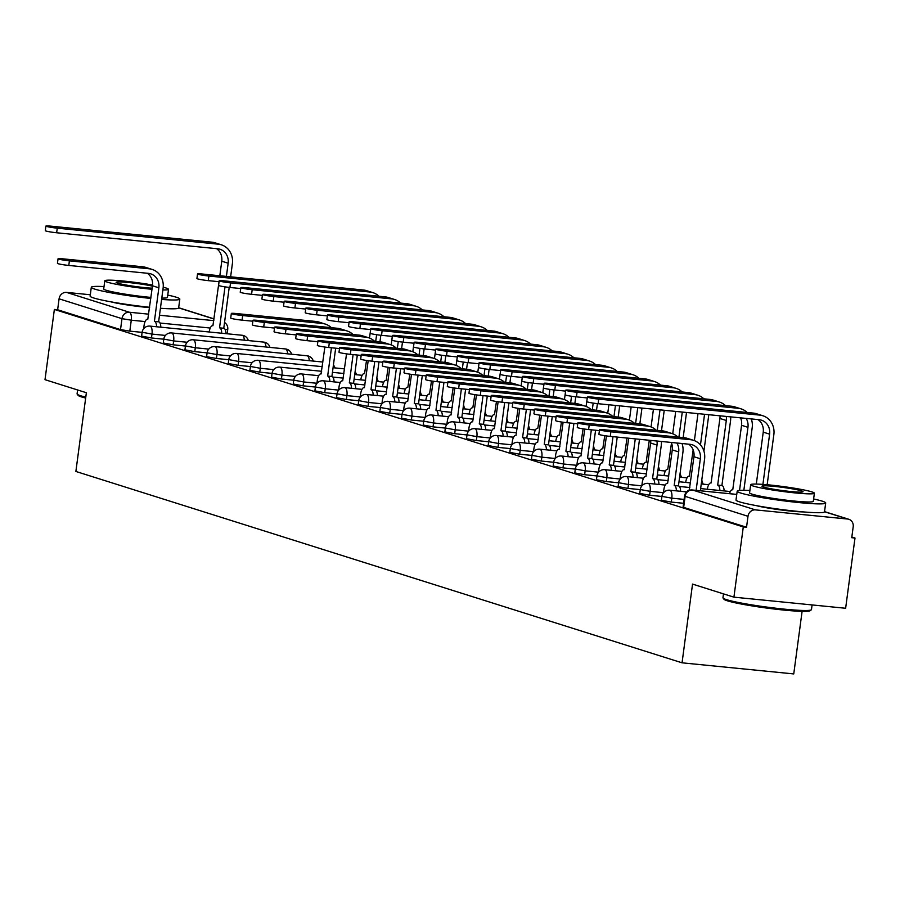 <?xml version="1.0" encoding="UTF-8"?>
<svg xmlns="http://www.w3.org/2000/svg" width="900" height="900" viewBox="0 0 900 900"><rect width="100%" height="100%" fill="white"/><g stroke="black" fill="none" stroke-linecap="round" stroke-linejoin="round"><path stroke-width="1.35" d="M661.421 500.254L671.288 502.076L671.805 498.184L661.939 496.373L661.421 500.254M639.765 493.414L649.62 495.236L650.137 491.355L640.283 489.532L639.765 493.414M618.109 486.574L627.964 488.396L628.481 484.515L618.626 482.692L618.109 486.574M596.452 479.734L606.308 481.556L606.825 477.675L596.97 475.853L596.452 479.734M574.785 472.905L584.651 474.716L585.169 470.835L575.303 469.012L574.785 472.905M553.129 466.065L562.984 467.887L563.501 464.006L553.646 462.184L553.129 466.065M531.472 459.225L541.327 461.048L541.845 457.166L531.99 455.344L531.472 459.225M509.816 452.385L519.671 454.207L520.189 450.326L510.334 448.504L509.816 452.385M488.16 445.545L498.015 447.368L498.532 443.486L488.678 441.664L488.16 445.545M466.493 438.716L476.359 440.539L476.876 436.646L467.01 434.835L466.493 438.716M444.836 431.876L454.691 433.699L455.209 429.817L445.354 427.995L444.836 431.876M423.18 425.036L433.035 426.859L433.553 422.978L423.697 421.155L423.18 425.036M401.524 418.196L411.379 420.019L411.896 416.137L402.041 414.315L401.524 418.196M379.856 411.368L389.723 413.179L390.24 409.298L380.374 407.475L379.856 411.368M358.2 404.527L368.055 406.35L368.572 402.469L358.718 400.646L358.2 404.527M336.544 397.688L346.399 399.51L346.916 395.629L337.061 393.806L336.544 397.688M314.887 390.848L324.743 392.67L325.26 388.789L315.405 386.966L314.887 390.848M293.231 384.007L303.086 385.83L303.604 381.949L293.749 380.126L293.231 384.007M271.564 377.179L281.43 379.001L281.947 375.109L272.081 373.298L271.564 377.179M249.907 370.339L259.762 372.161L260.28 368.28L250.425 366.457L249.907 370.339M228.251 363.499L238.106 365.321L238.624 361.44L228.769 359.618L228.251 363.499M206.595 356.659L216.45 358.481L216.968 354.6L207.112 352.777L206.595 356.659M184.928 349.83L194.794 351.641L195.311 347.76L185.456 345.938L184.928 349.83M163.271 342.99L173.126 344.812L173.655 340.931L163.789 339.109L163.271 342.99M141.615 336.15L151.47 337.973L151.987 334.091L142.132 332.269L141.615 336.15M733.916 597.161L692.539 584.1L682.043 662.816L75.87 471.454L86.377 392.738L45 379.676L54.371 309.431L743.288 526.916L733.916 597.161L845.629 608.265L855 538.02L851.839 537.019M802.102 611.359L793.755 673.92L682.043 662.816M756.36 505.642A27.855 2.137 7.6 0 0 803.396 511.92M110.486 301.748A27.855 2.137 7.6 0 0 149.569 307.609M855 538.02L851.738 537.694L853.2 526.748A7.144 6.525 107.5 0 0 848.835 519.289A7.144 6.525 107.5 0 0 847.631 519.041L755.46 509.884A7.144 6.525 107.5 0 0 748.001 516.296L684.54 496.147L683.089 507.082L683.651 507.386L685.114 496.44A7.144 6.525 107.5 0 1 692.561 490.027L755.46 509.884M743.288 526.916L746.539 527.243L748.001 516.296M142.121 332.359L129.814 331.132L131.276 320.186L121.984 318.668L59.085 298.811A7.144 6.525 -72.5 0 1 66.544 292.399L90.315 294.761M59.085 298.811L57.634 309.757L54.371 309.431M683.595 503.291L671.288 502.076M661.928 496.463L649.62 495.236M640.271 489.623L627.964 488.396M618.615 482.782L606.308 481.556M596.959 475.942L584.651 474.716M575.291 469.103L562.984 467.887M553.635 462.274L541.327 461.048M531.979 455.434L519.671 454.207M510.322 448.594L498.015 447.368M488.666 441.754L476.359 440.539M466.999 434.925L454.691 433.699M445.343 428.085L433.035 426.859M423.686 421.245L411.379 420.019M402.03 414.405L389.723 413.179M380.363 407.565L368.055 406.35M358.706 400.736L346.399 399.51M337.05 393.896L324.743 392.67M315.394 387.056L303.086 385.83M293.738 380.216L281.43 379.001M272.07 373.387L259.762 372.161M250.414 366.548L238.106 365.321M228.757 359.707L216.45 358.481M207.101 352.868L194.794 351.641M185.434 346.027L173.126 344.812M163.778 339.199L151.47 337.973M746.539 527.243L683.651 507.386M57.634 309.757L120.521 329.614L129.814 331.132M156.589 326.767A7.144 2.857 -84.3 0 0 154.597 321.412L158.625 321.761L163.102 288.236A18.034 16.47 107.5 0 0 152.078 269.392L145.699 267.379A18.034 16.47 107.5 0 0 142.639 266.76L63.011 258.84A8.213 0.63 7.6 0 0 58.061 258.761A8.213 0.63 7.6 0 0 69.401 260.854L68.782 265.444A8.213 0.63 -172.4 0 1 57.454 263.351L58.061 258.761M147.251 273.24A13.399 12.229 -72.5 0 1 152.482 285.795L147.791 319.264A7.144 2.857 -84.3 0 0 147.555 319.219A7.144 2.857 -84.3 0 0 144.079 325.451L143.64 328.748M158.625 321.761L158.828 321.829A7.144 2.857 95.7 0 1 160.819 327.184M68.782 265.444L148.421 273.364A13.399 12.229 -72.5 0 1 150.683 273.825A13.399 12.229 -72.5 0 1 158.861 287.809L154.395 321.345M152.078 269.392A18.034 16.47 107.5 0 0 149.029 268.774L69.401 260.854M230.625 276.817L232.38 263.644A18.034 16.47 107.5 0 0 221.366 244.811L214.976 242.786A18.034 16.47 107.5 0 0 211.928 242.167L50.873 226.159A8.213 0.63 7.6 0 0 45.922 226.08A8.213 0.63 7.6 0 0 57.262 228.172L56.644 232.763A8.213 0.63 -172.4 0 1 45.304 230.67L45.922 226.08M219.026 281.7L212.929 325.733A7.144 2.857 -84.3 0 0 212.704 325.688A7.144 2.857 -84.3 0 0 209.216 331.92L209.205 331.999M221.726 333.236A7.144 2.857 -84.3 0 0 219.735 327.881L223.763 328.241L229.208 287.392M56.644 232.763L217.699 248.771A13.399 12.229 -72.5 0 1 219.971 249.232A13.399 12.229 -72.5 0 1 228.15 263.216L226.395 276.401M225 286.852L219.532 327.814M216.529 248.648A13.399 12.229 -72.5 0 1 221.76 261.202L219.825 275.749M223.763 328.241L223.976 328.309A7.144 2.857 95.7 0 1 225.956 333.664M221.366 244.811A18.034 16.47 107.5 0 0 218.317 244.181L57.262 228.172M85.669 398.048A43.571 3.341 -172.4 0 1 81.461 396.9A43.571 3.341 -172.4 0 1 78.097 395.359L77.186 394.155A44.651 3.42 7.6 0 0 80.629 395.741A44.651 3.42 7.6 0 0 85.793 397.125M104.017 286.582A44.651 3.42 7.6 0 0 91.305 287.28A44.651 3.42 7.6 0 0 94.849 289.136A44.651 3.42 7.6 0 0 150.795 298.451M161.606 299.43A44.651 3.42 7.6 0 0 179.82 299.093A44.651 3.42 7.6 0 0 176.276 297.225A44.651 3.42 7.6 0 0 167.737 295.076M91.305 287.28L90.135 296.1A44.651 3.42 7.6 0 0 93.679 297.968A44.651 3.42 7.6 0 0 149.614 307.271M160.425 308.25A44.651 3.42 7.6 0 0 178.639 307.912L179.82 299.093M162.866 289.957A32.141 2.464 7.6 0 0 168.514 289.316L167.422 297.439A32.141 2.464 -172.4 0 1 161.786 298.069M150.93 297.405A32.141 2.464 -172.4 0 1 106.256 290.272A32.141 2.464 -172.4 0 1 103.703 288.934L104.782 280.811A32.141 2.464 7.6 0 0 107.336 282.15A32.141 2.464 7.6 0 0 152.01 289.282M168.514 289.316A32.141 2.464 7.6 0 0 165.96 287.977A32.141 2.464 7.6 0 0 163.204 287.213M152.438 286.132A20.711 1.586 7.6 0 0 129.757 282.645A20.711 1.586 7.6 0 0 116.111 282.33A20.711 1.586 7.6 0 0 117.754 283.185A20.711 1.586 7.6 0 0 152.156 288.169M77.603 389.97L77.085 393.885A44.651 3.42 7.6 0 0 77.186 394.155M152.561 285.019A32.141 2.464 7.6 0 0 104.782 280.811M811.305 609.829L810.101 610.74A43.571 3.341 -172.4 0 1 773.865 608.974A43.571 3.341 -172.4 0 1 727.335 600.795A43.571 3.341 -172.4 0 1 723.971 599.254L723.06 598.061A44.651 3.42 7.6 0 0 726.502 599.636A44.651 3.42 7.6 0 0 774.169 608.018A44.651 3.42 7.6 0 0 811.305 609.829A44.651 3.42 7.6 0 0 811.474 609.592L812.092 604.935M749.891 490.478A44.651 3.42 7.6 0 0 737.19 491.175A44.651 3.42 7.6 0 0 740.722 493.031A44.651 3.42 7.6 0 0 790.076 501.615A44.651 3.42 7.6 0 0 825.694 502.988A44.651 3.42 7.6 0 0 822.15 501.131A44.651 3.42 7.6 0 0 813.611 498.983M737.19 491.175L736.009 500.006A44.651 3.42 7.6 0 0 739.553 501.863A44.651 3.42 7.6 0 0 788.895 510.435A44.651 3.42 7.6 0 0 824.512 511.808L825.694 502.988M814.387 493.211L813.296 501.334A32.141 2.464 -172.4 0 1 787.658 500.344A32.141 2.464 -172.4 0 1 752.13 494.168A32.141 2.464 -172.4 0 1 749.576 492.829L750.656 484.706A32.141 2.464 7.6 0 0 753.21 486.045A32.141 2.464 7.6 0 0 788.738 492.221A32.141 2.464 7.6 0 0 814.387 493.211A32.141 2.464 7.6 0 0 811.834 491.873A32.141 2.464 7.6 0 0 776.306 485.696A32.141 2.464 7.6 0 0 750.656 484.706M801.416 490.838A20.711 1.586 7.6 0 0 778.511 486.855A20.711 1.586 7.6 0 0 761.985 486.225A20.711 1.586 7.6 0 0 763.627 487.08A20.711 1.586 7.6 0 0 786.533 491.062A20.711 1.586 7.6 0 0 803.059 491.704A20.711 1.586 7.6 0 0 801.416 490.838M723.488 593.865L722.959 597.78A44.651 3.42 7.6 0 0 723.06 598.061M331.346 327.679A18.034 16.47 107.5 0 0 325.35 324.101L318.96 322.076A18.034 16.47 107.5 0 0 315.911 321.457L236.284 313.537A8.213 0.63 7.6 0 0 231.334 313.459A8.213 0.63 7.6 0 0 242.662 315.562L242.055 320.152A8.213 0.63 -172.4 0 1 230.715 318.049L231.334 313.459M324.877 347.04L321.064 373.961A7.144 2.857 -84.3 0 0 320.827 373.916A7.144 2.857 -84.3 0 0 317.351 380.149L316.901 383.445M329.861 381.465A7.144 2.857 -84.3 0 0 327.87 376.11L331.897 376.47L335.666 348.188M331.897 376.47L332.1 376.526A7.144 2.857 95.7 0 1 334.091 381.892M331.436 347.771L327.656 376.043M242.055 320.152L252.866 321.221M325.35 324.101A18.034 16.47 107.5 0 0 322.301 323.471L242.662 315.562M353.002 334.507A18.034 16.47 107.5 0 0 347.006 330.93L340.627 328.916A18.034 16.47 107.5 0 0 337.567 328.298L257.94 320.377A8.213 0.63 7.6 0 0 252.99 320.299A8.213 0.63 7.6 0 0 264.33 322.391L263.711 326.981A8.213 0.63 -172.4 0 1 252.382 324.889L252.99 320.299M346.534 353.88L342.72 380.801A7.144 2.857 -84.3 0 0 342.484 380.756A7.144 2.857 -84.3 0 0 339.007 386.989L338.569 390.285M351.517 388.305A7.144 2.857 -84.3 0 0 349.526 382.95L353.554 383.299L357.322 355.027M353.554 383.299L353.756 383.366A7.144 2.857 95.7 0 1 355.748 388.721M353.093 354.611L349.324 382.882M263.711 326.981L274.523 328.061M347.006 330.93A18.034 16.47 107.5 0 0 343.957 330.311L264.33 322.391M374.659 341.348A18.034 16.47 107.5 0 0 368.674 337.77L362.284 335.756A18.034 16.47 107.5 0 0 359.235 335.126L279.596 327.218A8.213 0.63 7.6 0 0 274.646 327.139A8.213 0.63 7.6 0 0 285.986 329.231L285.368 333.821A8.213 0.63 -172.4 0 1 274.039 331.729L274.646 327.139M368.19 360.72L364.387 387.641A7.144 2.857 -84.3 0 0 364.151 387.585A7.144 2.857 -84.3 0 0 360.664 393.817L360.225 397.125M373.174 395.145A7.144 2.857 -84.3 0 0 371.183 389.79L375.21 390.139L378.979 361.868M375.21 390.139L375.424 390.206A7.144 2.857 95.7 0 1 377.404 395.561M374.749 361.44L370.98 389.723M285.368 333.821L296.19 334.901M368.674 337.77A18.034 16.47 107.5 0 0 365.614 337.151L285.986 329.231M396.326 348.188A18.034 16.47 107.5 0 0 390.33 344.61L383.94 342.596A18.034 16.47 107.5 0 0 380.891 341.966L301.252 334.058A8.213 0.63 7.6 0 0 296.303 333.979A8.213 0.63 7.6 0 0 307.642 336.071L307.035 340.661A8.213 0.63 -172.4 0 1 295.695 338.569L296.303 333.979M389.846 367.549L386.044 394.47A7.144 2.857 -84.3 0 0 385.808 394.425A7.144 2.857 -84.3 0 0 382.32 400.657L381.881 403.965M394.83 401.974A7.144 2.857 -84.3 0 0 392.85 396.619L396.866 396.979L400.646 368.707M396.866 396.979L397.08 397.046A7.144 2.857 95.7 0 1 399.071 402.401M396.405 368.28L392.636 396.562M307.035 340.661L317.846 341.73M390.33 344.61A18.034 16.47 107.5 0 0 387.27 343.98L307.642 336.071M417.983 355.027A18.034 16.47 107.5 0 0 411.986 351.45L405.596 349.425A18.034 16.47 107.5 0 0 402.548 348.806L322.92 340.897A8.213 0.63 7.6 0 0 317.97 340.819A8.213 0.63 7.6 0 0 329.299 342.911L328.691 347.501A8.213 0.63 -172.4 0 1 317.351 345.397L317.97 340.819M411.514 374.389L407.7 401.31A7.144 2.857 -84.3 0 0 407.464 401.265A7.144 2.857 -84.3 0 0 403.976 407.498L403.537 410.805M416.486 408.814A7.144 2.857 -84.3 0 0 414.506 403.459L418.534 403.819L422.303 375.536M418.534 403.819L418.736 403.886A7.144 2.857 95.7 0 1 420.728 409.241M418.072 375.12L414.293 403.391M328.691 347.501L339.502 348.57M411.986 351.45A18.034 16.47 107.5 0 0 408.938 350.82L329.299 342.911M439.639 361.856A18.034 16.47 107.5 0 0 433.642 358.279L427.252 356.265A18.034 16.47 107.5 0 0 424.204 355.646L344.576 347.726A8.213 0.63 7.6 0 0 339.626 347.647A8.213 0.63 7.6 0 0 350.966 349.74L350.348 354.33A8.213 0.63 -172.4 0 1 339.007 352.238L339.626 347.647M433.17 381.229L429.356 408.15A7.144 2.857 -84.3 0 0 429.12 408.105A7.144 2.857 -84.3 0 0 425.644 414.338L425.194 417.634M438.154 415.654A7.144 2.857 -84.3 0 0 436.162 410.299L440.19 410.647L443.959 382.376M440.19 410.647L440.392 410.715A7.144 2.857 95.7 0 1 442.384 416.07M439.729 381.96L435.949 410.231M350.348 354.33L361.159 355.41M433.642 358.279A18.034 16.47 107.5 0 0 430.594 357.66L350.966 349.74M461.295 368.696A18.034 16.47 107.5 0 0 455.299 365.119L448.92 363.105A18.034 16.47 107.5 0 0 445.86 362.475L366.233 354.566A8.213 0.63 7.6 0 0 361.282 354.488A8.213 0.63 7.6 0 0 372.623 356.58L372.004 361.17A8.213 0.63 -172.4 0 1 360.675 359.077L361.282 354.488M454.826 388.069L451.012 414.99A7.144 2.857 -84.3 0 0 450.787 414.934A7.144 2.857 -84.3 0 0 447.3 421.166L446.861 424.474M459.81 422.494A7.144 2.857 -84.3 0 0 457.819 417.139L461.846 417.488L465.615 389.216M461.846 417.488L462.06 417.555A7.144 2.857 95.7 0 1 464.04 422.91M461.385 388.8L457.616 417.071M372.004 361.17L382.815 362.25M455.299 365.119A18.034 16.47 107.5 0 0 452.25 364.5L372.623 356.58M482.963 375.536A18.034 16.47 107.5 0 0 476.966 371.959L470.576 369.945A18.034 16.47 107.5 0 0 467.527 369.315L387.889 361.406A8.213 0.63 7.6 0 0 382.939 361.327A8.213 0.63 7.6 0 0 394.279 363.42L393.671 368.01A8.213 0.63 -172.4 0 1 382.331 365.918L382.939 361.327M476.483 394.897L472.68 421.83A7.144 2.857 -84.3 0 0 472.444 421.774A7.144 2.857 -84.3 0 0 468.956 428.006L468.517 431.314M481.466 429.334A7.144 2.857 -84.3 0 0 479.475 423.968L483.502 424.327L487.282 396.056M483.502 424.327L483.716 424.395A7.144 2.857 95.7 0 1 485.696 429.75M483.041 395.629L479.272 423.911M393.671 368.01L404.483 369.079M476.966 371.959A18.034 16.47 107.5 0 0 473.906 371.329L394.279 363.42M504.619 382.376A18.034 16.47 107.5 0 0 498.623 378.799L492.233 376.785A18.034 16.47 107.5 0 0 489.184 376.155L409.545 368.246A8.213 0.63 7.6 0 0 404.606 368.168A8.213 0.63 7.6 0 0 415.935 370.26L415.327 374.85A8.213 0.63 -172.4 0 1 403.988 372.757L404.606 368.168M498.139 401.738L494.336 428.659A7.144 2.857 -84.3 0 0 494.1 428.614A7.144 2.857 -84.3 0 0 490.613 434.846L490.174 438.154M503.123 436.162A7.144 2.857 -84.3 0 0 501.142 430.808L505.159 431.168L508.939 402.885M505.159 431.168L505.373 431.235A7.144 2.857 95.7 0 1 507.364 436.59M504.697 402.469L500.929 430.74M415.327 374.85L426.139 375.919M498.623 378.799A18.034 16.47 107.5 0 0 495.574 378.169L415.935 370.26M526.275 389.216A18.034 16.47 107.5 0 0 520.279 385.639L513.889 383.614A18.034 16.47 107.5 0 0 510.84 382.995L431.213 375.075A8.213 0.63 7.6 0 0 426.262 374.996A8.213 0.63 7.6 0 0 437.591 377.1L436.984 381.69A8.213 0.63 -172.4 0 1 425.644 379.586L426.262 374.996M519.806 408.577L515.993 435.499A7.144 2.857 -84.3 0 0 515.756 435.454A7.144 2.857 -84.3 0 0 512.28 441.686L511.83 444.983M524.79 443.002A7.144 2.857 -84.3 0 0 522.799 437.647L526.826 438.007L530.595 409.725M526.826 438.007L527.029 438.064A7.144 2.857 95.7 0 1 529.02 443.419M526.365 409.309L522.585 437.58M436.984 381.69L447.795 382.759M520.279 385.639A18.034 16.47 107.5 0 0 517.23 385.009L437.591 377.1M547.931 396.045A18.034 16.47 107.5 0 0 541.935 392.468L535.556 390.454A18.034 16.47 107.5 0 0 532.496 389.835L452.869 381.915A8.213 0.63 7.6 0 0 447.919 381.836A8.213 0.63 7.6 0 0 459.259 383.929L458.64 388.519A8.213 0.63 -172.4 0 1 447.311 386.426L447.919 381.836M541.462 415.418L537.649 442.339A7.144 2.857 -84.3 0 0 537.413 442.294A7.144 2.857 -84.3 0 0 533.936 448.526L533.498 451.822M546.446 449.843A7.144 2.857 -84.3 0 0 544.455 444.488L548.483 444.836L552.251 416.565M548.483 444.836L548.685 444.904A7.144 2.857 95.7 0 1 550.676 450.259M548.021 416.149L544.252 444.42M458.64 388.519L469.451 389.599M541.935 392.468A18.034 16.47 107.5 0 0 538.886 391.849L459.259 383.929M569.587 402.885A18.034 16.47 107.5 0 0 563.602 399.308L557.212 397.294A18.034 16.47 107.5 0 0 554.164 396.664L474.525 388.755A8.213 0.63 7.6 0 0 469.575 388.676A8.213 0.63 7.6 0 0 480.915 390.769L480.296 395.359A8.213 0.63 -172.4 0 1 468.968 393.266L469.575 388.676M563.119 422.257L559.316 449.179A7.144 2.857 -84.3 0 0 559.08 449.123A7.144 2.857 -84.3 0 0 555.592 455.355L555.154 458.662M568.102 456.683A7.144 2.857 -84.3 0 0 566.111 451.327L570.139 451.676L573.908 423.405M570.139 451.676L570.352 451.744A7.144 2.857 95.7 0 1 572.332 457.099M569.678 422.978L565.909 451.26M480.296 395.359L491.108 396.439M563.602 399.308A18.034 16.47 107.5 0 0 560.543 398.678L480.915 390.769M591.255 409.725A18.034 16.47 107.5 0 0 585.259 406.147L578.869 404.134A18.034 16.47 107.5 0 0 575.82 403.504L496.181 395.595A8.213 0.63 7.6 0 0 491.231 395.516A8.213 0.63 7.6 0 0 502.571 397.609L501.964 402.199A8.213 0.63 -172.4 0 1 490.624 400.106L491.231 395.516M584.775 429.086L580.972 456.007A7.144 2.857 -84.3 0 0 580.736 455.963A7.144 2.857 -84.3 0 0 577.249 462.195L576.81 465.502M589.759 463.511A7.144 2.857 -84.3 0 0 587.768 458.156L591.795 458.516L595.575 430.245M591.795 458.516L592.009 458.584A7.144 2.857 95.7 0 1 594 463.939M591.334 429.817L587.565 458.089M501.964 402.199L512.775 403.267M585.259 406.147A18.034 16.47 107.5 0 0 582.199 405.517L502.571 397.609M612.911 416.565A18.034 16.47 107.5 0 0 606.915 412.988L600.525 410.963A18.034 16.47 107.5 0 0 597.476 410.344L517.849 402.424A8.213 0.63 7.6 0 0 512.899 402.356A8.213 0.63 7.6 0 0 524.227 404.449L523.62 409.039A8.213 0.63 -172.4 0 1 512.28 406.935L512.899 402.356M606.442 435.926L602.629 462.848A7.144 2.857 -84.3 0 0 602.393 462.803A7.144 2.857 -84.3 0 0 598.905 469.035L598.466 472.343M611.415 470.351A7.144 2.857 -84.3 0 0 609.435 464.996L613.462 465.356L617.231 437.074M613.462 465.356L613.665 465.424A7.144 2.857 95.7 0 1 615.656 470.779M613.001 436.657L609.221 464.929M523.62 409.039L534.431 410.108M606.915 412.988A18.034 16.47 107.5 0 0 603.866 412.358L524.227 404.449M634.567 423.394A18.034 16.47 107.5 0 0 628.571 419.816L622.181 417.803A18.034 16.47 107.5 0 0 619.133 417.184L539.505 409.264A8.213 0.63 7.6 0 0 534.555 409.185A8.213 0.63 7.6 0 0 545.895 411.277L545.276 415.868A8.213 0.63 -172.4 0 1 533.936 413.775L534.555 409.185M628.706 438.221L624.285 469.688A7.144 2.857 -84.3 0 0 624.049 469.642A7.144 2.857 -84.3 0 0 620.572 475.875L620.123 479.171M633.082 477.191A7.144 2.857 -84.3 0 0 631.091 471.836L635.119 472.185L639.506 439.29M635.119 472.185L635.321 472.252A7.144 2.857 95.7 0 1 637.312 477.608M635.276 438.874L630.877 471.769M545.276 415.868L556.087 416.947M628.571 419.816A18.034 16.47 107.5 0 0 625.523 419.197L545.895 411.277M656.224 430.234A18.034 16.47 107.5 0 0 650.227 426.656L643.849 424.642A18.034 16.47 107.5 0 0 640.789 424.012L561.161 416.104A8.213 0.63 7.6 0 0 556.211 416.025A8.213 0.63 7.6 0 0 567.551 418.118L566.933 422.707A8.213 0.63 -172.4 0 1 555.604 420.615L556.211 416.025M650.734 440.404A13.399 12.229 -72.5 0 1 650.633 443.059L645.941 476.527A7.144 2.857 -84.3 0 0 645.705 476.471A7.144 2.857 -84.3 0 0 642.229 482.704L641.79 486.011M654.739 484.031A7.144 2.857 -84.3 0 0 652.748 478.676L656.775 479.025L661.252 445.489A18.034 16.47 107.5 0 0 661.365 441.461M656.775 479.025L656.989 479.093A7.144 2.857 95.7 0 1 658.969 484.447M656.977 441.022A13.399 12.229 -72.5 0 1 657.011 445.072L652.545 478.609M566.933 422.707L577.744 423.787M650.227 426.656A18.034 16.47 107.5 0 0 647.179 426.037L567.551 418.118M677.891 437.074A18.034 16.47 107.5 0 0 671.895 433.496L665.505 431.483A18.034 16.47 107.5 0 0 662.456 430.853L582.817 422.944A8.213 0.63 7.6 0 0 577.867 422.865A8.213 0.63 7.6 0 0 589.207 424.957L588.6 429.548A8.213 0.63 -172.4 0 1 577.26 427.455L577.867 422.865M671.265 442.451A13.399 12.229 -72.5 0 1 672.289 449.899L667.609 483.368A7.144 2.857 -84.3 0 0 667.373 483.311A7.144 2.857 -84.3 0 0 663.885 489.544L663.446 492.851M676.395 490.871A7.144 2.857 -84.3 0 0 674.404 485.505L678.431 485.865L682.909 452.329A18.034 16.47 107.5 0 0 682.009 443.509M678.431 485.865L678.645 485.933A7.144 2.857 95.7 0 1 680.625 491.287M676.879 443.002A13.399 12.229 -72.5 0 1 678.679 451.912L674.201 485.449M588.6 429.548L599.411 430.616M671.895 433.496A18.034 16.47 107.5 0 0 668.835 432.866L589.207 424.957M700.346 490.781L704.565 459.169A18.034 16.47 107.5 0 0 693.551 440.336L687.161 438.322A18.034 16.47 107.5 0 0 684.113 437.692L604.474 429.784A8.213 0.63 7.6 0 0 599.535 429.705A8.213 0.63 7.6 0 0 610.864 431.798L610.256 436.387A8.213 0.63 -172.4 0 1 598.916 434.295L599.535 429.705M688.714 444.184A13.399 12.229 -72.5 0 1 693.945 456.728L689.265 490.196A7.144 2.857 -84.3 0 0 689.029 490.151A7.144 2.857 -84.3 0 0 687.049 491.603M610.256 436.387L689.884 444.296A13.399 12.229 -72.5 0 1 692.156 444.757A13.399 12.229 -72.5 0 1 700.335 458.752L696.116 490.354M693.551 440.336A18.034 16.47 107.5 0 0 690.502 439.706L610.864 431.798M378.968 296.246A18.034 16.47 107.5 0 0 372.971 292.669L366.593 290.655A18.034 16.47 107.5 0 0 363.532 290.025L202.477 274.028A8.213 0.63 7.6 0 0 197.528 273.949A8.213 0.63 7.6 0 0 208.868 276.041L208.26 280.631A8.213 0.63 -172.4 0 1 196.92 278.539L197.528 273.949M366.514 360.473L364.545 373.601A7.144 2.857 -84.3 0 0 364.309 373.545A7.144 2.857 -84.3 0 0 360.821 379.777L360.821 379.856M376.605 334.71L375.705 341.449M370.642 329.558L369.506 338.062M379.946 341.876L380.824 335.25M376.875 377.629A7.144 2.857 95.7 0 1 377.572 381.521M372.971 292.669A18.034 16.47 107.5 0 0 369.923 292.039L208.868 276.041M208.26 280.631L219.071 281.7M400.635 303.086A18.034 16.47 107.5 0 0 394.639 299.509L388.249 297.495A18.034 16.47 107.5 0 0 385.2 296.865L224.145 280.856A8.213 0.63 7.6 0 0 219.195 280.778A8.213 0.63 7.6 0 0 230.524 282.881L229.916 287.471A8.213 0.63 -172.4 0 1 218.576 285.368L219.195 280.778M388.17 367.301L386.201 380.43A7.144 2.857 -84.3 0 0 385.965 380.385A7.144 2.857 -84.3 0 0 382.489 386.618L382.478 386.696M398.261 341.55L397.361 348.289M392.299 336.397L391.162 344.902M401.603 348.705L402.48 342.09M398.543 384.469A7.144 2.857 95.7 0 1 399.229 388.361M394.639 299.509A18.034 16.47 107.5 0 0 391.579 298.879L230.524 282.881M229.916 287.471L240.727 288.54M422.291 309.915A18.034 16.47 107.5 0 0 416.295 306.349L409.905 304.324A18.034 16.47 107.5 0 0 406.856 303.705L245.801 287.696A8.213 0.63 7.6 0 0 240.851 287.618A8.213 0.63 7.6 0 0 252.191 289.71L251.572 294.3A8.213 0.63 -172.4 0 1 240.232 292.207L240.851 287.618M409.826 374.141L407.858 387.27A7.144 2.857 -84.3 0 0 407.632 387.225A7.144 2.857 -84.3 0 0 404.145 393.457L404.134 393.536M419.929 348.39L419.029 355.129M413.955 343.238L412.819 351.743M423.259 355.545L424.136 348.93M420.199 391.309A7.144 2.857 95.7 0 1 420.885 395.201M416.295 306.349A18.034 16.47 107.5 0 0 413.246 305.719L252.191 289.71M251.572 294.3L262.384 295.38M443.947 316.755A18.034 16.47 107.5 0 0 437.951 313.178L431.561 311.164A18.034 16.47 107.5 0 0 428.512 310.534L267.457 294.536A8.213 0.63 7.6 0 0 262.507 294.457A8.213 0.63 7.6 0 0 273.847 296.55L273.229 301.14A8.213 0.63 -172.4 0 1 261.9 299.048L262.507 294.457M431.494 380.981L429.525 394.11A7.144 2.857 -84.3 0 0 429.289 394.065A7.144 2.857 -84.3 0 0 425.801 400.298L425.79 400.365M441.585 355.23L440.685 361.969M435.611 350.077L434.475 358.571M444.915 362.385L445.804 355.77M441.855 398.149A7.144 2.857 95.7 0 1 442.541 402.03M437.951 313.178A18.034 16.47 107.5 0 0 434.902 312.559L273.847 296.55M273.229 301.14L284.04 302.22M465.604 323.595A18.034 16.47 107.5 0 0 459.608 320.017L453.229 318.004A18.034 16.47 107.5 0 0 450.169 317.374L289.114 301.376A8.213 0.63 7.6 0 0 284.164 301.298A8.213 0.63 7.6 0 0 295.504 303.39L294.896 307.98A8.213 0.63 -172.4 0 1 283.556 305.887L284.164 301.298M453.15 387.821L451.181 400.95A7.144 2.857 -84.3 0 0 450.945 400.894A7.144 2.857 -84.3 0 0 447.457 407.126L447.446 407.205M463.241 362.059L462.341 368.798M457.267 356.906L456.142 365.411M466.571 369.225L467.46 362.61M463.511 404.978A7.144 2.857 95.7 0 1 464.209 408.87M459.608 320.017A18.034 16.47 107.5 0 0 456.559 319.387L295.504 303.39M294.896 307.98L305.707 309.049M487.26 330.435A18.034 16.47 107.5 0 0 481.264 326.858L474.885 324.844A18.034 16.47 107.5 0 0 471.836 324.214L310.77 308.205A8.213 0.63 7.6 0 0 305.831 308.137A8.213 0.63 7.6 0 0 317.16 310.23L316.553 314.82A8.213 0.63 -172.4 0 1 305.213 312.716L305.831 308.137M474.806 394.661L472.838 407.79A7.144 2.857 -84.3 0 0 472.601 407.734A7.144 2.857 -84.3 0 0 469.125 413.966L469.114 414.045M484.897 368.899L483.998 375.637M478.935 363.746L477.799 372.251M488.239 376.065L489.116 369.439M485.179 411.817A7.144 2.857 95.7 0 1 485.865 415.71M481.264 326.858A18.034 16.47 107.5 0 0 478.215 326.228L317.16 310.23M316.553 314.82L327.364 315.889M508.928 337.275A18.034 16.47 107.5 0 0 502.931 333.697L496.541 331.673A18.034 16.47 107.5 0 0 493.493 331.054L332.438 315.045A8.213 0.63 7.6 0 0 327.488 314.966A8.213 0.63 7.6 0 0 338.816 317.059L338.209 321.649A8.213 0.63 -172.4 0 1 326.869 319.556L327.488 314.966M496.463 401.49L494.494 414.619A7.144 2.857 -84.3 0 0 494.257 414.574A7.144 2.857 -84.3 0 0 490.781 420.806L490.77 420.885M506.554 375.739L505.654 382.478M500.591 370.586L499.455 379.091M509.895 382.894L510.772 376.279M506.835 418.657A7.144 2.857 95.7 0 1 507.521 422.55M502.931 333.697A18.034 16.47 107.5 0 0 499.871 333.067L338.816 317.059M338.209 321.649L349.02 322.729M530.584 344.104A18.034 16.47 107.5 0 0 524.587 340.526L518.197 338.512A18.034 16.47 107.5 0 0 515.149 337.894L354.094 321.885A8.213 0.63 7.6 0 0 349.144 321.806A8.213 0.63 7.6 0 0 360.484 323.899L359.865 328.489A8.213 0.63 -172.4 0 1 348.536 326.396L349.144 321.806M518.13 408.33L516.161 421.459A7.144 2.857 -84.3 0 0 515.925 421.414A7.144 2.857 -84.3 0 0 512.438 427.646L512.426 427.725M528.221 382.579L527.321 389.317M522.248 377.426L521.111 385.92M531.551 389.734L532.44 383.119M528.491 425.498A7.144 2.857 95.7 0 1 529.178 429.379M524.587 340.526A18.034 16.47 107.5 0 0 521.539 339.907L360.484 323.899M359.865 328.489L370.676 329.569M552.24 350.944A18.034 16.47 107.5 0 0 546.244 347.366L539.854 345.353A18.034 16.47 107.5 0 0 536.805 344.723L375.75 328.725A8.213 0.63 7.6 0 0 370.8 328.646A8.213 0.63 7.6 0 0 382.14 330.739L381.521 335.329A8.213 0.63 -172.4 0 1 370.192 333.236L370.8 328.646M539.786 415.17L537.817 428.299A7.144 2.857 -84.3 0 0 537.581 428.254A7.144 2.857 -84.3 0 0 534.094 434.486L534.082 434.554M549.877 389.407L548.977 396.157M543.904 384.266L542.779 392.76M553.207 396.574L554.096 389.959M550.148 432.326A7.144 2.857 95.7 0 1 550.845 436.219M546.244 347.366A18.034 16.47 107.5 0 0 543.195 346.748L382.14 330.739M381.521 335.329L392.344 336.397M573.896 357.784A18.034 16.47 107.5 0 0 567.9 354.206L561.521 352.192A18.034 16.47 107.5 0 0 558.461 351.562L397.406 335.565A8.213 0.63 7.6 0 0 392.456 335.486A8.213 0.63 7.6 0 0 403.796 337.579L403.189 342.169A8.213 0.63 -172.4 0 1 391.849 340.076L392.456 335.486M561.442 422.01L559.474 435.139A7.144 2.857 -84.3 0 0 559.238 435.082A7.144 2.857 -84.3 0 0 555.75 441.315L555.75 441.394M571.534 396.248L570.634 402.986M725.512 405.641A18.034 16.47 107.5 0 0 719.516 402.064L713.126 400.05A18.034 16.47 107.5 0 0 710.077 399.431L549.023 383.423A8.213 0.63 7.6 0 0 544.072 383.344A8.213 0.63 7.6 0 0 555.413 385.436L554.794 390.026L565.605 391.106L564.435 399.6M574.875 403.414L575.752 396.787M571.804 439.166A7.144 2.857 95.7 0 1 572.501 443.059M567.9 354.206A18.034 16.47 107.5 0 0 564.851 353.576L403.796 337.579M403.189 342.169L414 343.238M595.564 364.624A18.034 16.47 107.5 0 0 589.567 361.046L583.178 359.032A18.034 16.47 107.5 0 0 580.129 358.402L419.074 342.394A8.213 0.63 7.6 0 0 414.124 342.315A8.213 0.63 7.6 0 0 425.452 344.419L424.845 348.998A8.213 0.63 -172.4 0 1 413.505 346.905L414.124 342.315M583.099 428.839L581.13 441.968A7.144 2.857 -84.3 0 0 580.894 441.923A7.144 2.857 -84.3 0 0 577.418 448.155L577.406 448.234M593.19 403.088L592.29 409.826M747.169 412.481A18.034 16.47 107.5 0 0 741.173 408.904L734.783 406.89A18.034 16.47 107.5 0 0 731.734 406.26L570.679 390.262A8.213 0.63 7.6 0 0 565.729 390.184A8.213 0.63 7.6 0 0 577.069 392.276L576.45 396.866L587.261 397.935L586.091 406.44M596.531 410.243L597.409 403.627M593.471 446.006A7.144 2.857 95.7 0 1 594.158 449.899M589.567 361.046A18.034 16.47 107.5 0 0 586.508 360.416L425.452 344.419M424.845 348.998L435.656 350.077M617.22 371.452A18.034 16.47 107.5 0 0 611.224 367.875L604.834 365.861A18.034 16.47 107.5 0 0 601.785 365.243L440.73 349.234A8.213 0.63 7.6 0 0 435.78 349.155A8.213 0.63 7.6 0 0 447.12 351.248L446.501 355.838A8.213 0.63 -172.4 0 1 435.161 353.745L435.78 349.155M604.755 435.679L602.786 448.808A7.144 2.857 -84.3 0 0 602.561 448.762A7.144 2.857 -84.3 0 0 599.074 454.995L599.062 455.074M615.454 405.428L613.957 416.666M608.884 404.775L607.748 413.28M618.188 417.082L619.684 405.844M615.127 452.846A7.144 2.857 95.7 0 1 615.814 456.739M611.224 367.875A18.034 16.47 107.5 0 0 608.175 367.256L447.12 351.248M446.501 355.838L457.312 356.918M638.876 378.293A18.034 16.47 107.5 0 0 632.88 374.715L626.49 372.701A18.034 16.47 107.5 0 0 623.441 372.071L462.386 356.074A8.213 0.63 7.6 0 0 457.436 355.995A8.213 0.63 7.6 0 0 468.776 358.088L468.157 362.678A8.213 0.63 -172.4 0 1 456.829 360.585L457.436 355.995M627.019 438.053L624.454 455.647A7.144 2.857 -84.3 0 0 624.217 455.603A7.144 2.857 -84.3 0 0 620.73 461.835L620.719 461.902M637.729 407.644L635.614 423.506M631.159 406.991L629.404 420.109M639.844 423.923L641.959 408.06M636.784 459.686A7.144 2.857 95.7 0 1 637.47 463.567M632.88 374.715A18.034 16.47 107.5 0 0 629.831 374.096L468.776 358.088M468.157 362.678L478.969 363.757M660.533 385.132A18.034 16.47 107.5 0 0 654.536 381.555L648.158 379.541A18.034 16.47 107.5 0 0 645.097 378.911L484.043 362.914A8.213 0.63 7.6 0 0 479.093 362.835A8.213 0.63 7.6 0 0 490.433 364.928L489.825 369.517A8.213 0.63 -172.4 0 1 478.485 367.425L479.093 362.835M649.294 440.269L646.11 462.488A7.144 2.857 -84.3 0 0 645.874 462.431A7.144 2.857 -84.3 0 0 642.386 468.664L642.375 468.743M660.004 409.849L657.27 430.335M653.434 409.196L651.071 426.949M661.5 430.762L664.234 410.276M658.44 466.515A7.144 2.857 95.7 0 1 659.137 470.407M654.536 381.555A18.034 16.47 107.5 0 0 651.488 380.925L490.433 364.928M489.825 369.517L500.636 370.586M682.189 391.973A18.034 16.47 107.5 0 0 676.192 388.395L669.814 386.381A18.034 16.47 107.5 0 0 666.765 385.751L505.699 369.743A8.213 0.63 7.6 0 0 500.76 369.675A8.213 0.63 7.6 0 0 512.089 371.767L511.481 376.358A8.213 0.63 -172.4 0 1 500.141 374.254L500.76 369.675M671.49 443.014L667.766 469.327A7.144 2.857 -84.3 0 0 667.53 469.271A7.144 2.857 -84.3 0 0 664.054 475.504L664.043 475.582M682.279 412.065L678.926 437.175M675.709 411.412L672.727 433.789M682.268 444.296L682.369 443.554M683.168 437.603L686.509 412.481M680.107 473.355A7.144 2.857 95.7 0 1 680.794 477.248M676.192 388.395A18.034 16.47 107.5 0 0 673.144 387.765L512.089 371.767M511.481 376.358L522.293 377.426M703.856 398.812A18.034 16.47 107.5 0 0 697.86 395.235L691.47 393.21A18.034 16.47 107.5 0 0 688.421 392.591L527.366 376.582A8.213 0.63 7.6 0 0 522.416 376.504A8.213 0.63 7.6 0 0 533.745 378.596L533.137 383.186A8.213 0.63 -172.4 0 1 521.798 381.094L522.416 376.504M693.158 449.854L689.423 476.156A7.144 2.857 -84.3 0 0 689.186 476.111A7.144 2.857 -84.3 0 0 685.71 482.344L685.699 482.423M704.554 414.281L700.47 444.881M697.984 413.629L694.384 440.629M703.924 451.136L708.795 414.697M701.764 480.195A7.144 2.857 95.7 0 1 702.45 484.088M697.86 395.235A18.034 16.47 107.5 0 0 694.8 394.605L533.745 378.596M533.137 383.186L543.949 384.266M554.794 390.026A8.213 0.63 -172.4 0 1 543.465 387.934L544.072 383.344M720.023 415.811A13.399 12.229 -72.5 0 1 719.91 418.466L711.09 482.996A7.144 2.857 -84.3 0 0 710.854 482.951A7.144 2.857 -84.3 0 0 707.366 489.184L707.355 489.262M719.876 490.5A7.144 2.857 -84.3 0 0 717.885 485.145L721.913 485.505L730.53 420.907A18.034 16.47 107.5 0 0 730.643 416.869M726.266 416.441A13.399 12.229 -72.5 0 1 726.3 420.48L717.683 485.077M721.913 485.505L722.126 485.561A7.144 2.857 95.7 0 1 724.106 490.916M719.516 402.064A18.034 16.47 107.5 0 0 716.467 401.445L555.413 385.436M576.45 396.866A8.213 0.63 -172.4 0 1 565.121 394.774L565.729 390.184M740.543 417.859A13.399 12.229 -72.5 0 1 741.566 425.306L732.746 489.836A7.144 2.857 -84.3 0 0 732.51 489.791A7.144 2.857 -84.3 0 0 729.506 493.673M746.168 418.41A13.399 12.229 -72.5 0 1 747.956 427.32L739.541 490.41M743.85 490.275L752.186 427.736A18.034 16.47 107.5 0 0 751.298 418.928M741.173 408.904A18.034 16.47 107.5 0 0 738.124 408.285L577.069 392.276M767.16 484.751L773.854 434.576A18.034 16.47 107.5 0 0 762.829 415.744L756.45 413.73A18.034 16.47 107.5 0 0 753.39 413.1L592.335 397.103A8.213 0.63 7.6 0 0 587.385 397.024A8.213 0.63 7.6 0 0 598.725 399.116L598.117 403.706A8.213 0.63 -172.4 0 1 586.778 401.614L587.385 397.024M598.117 403.706L759.173 419.704A13.399 12.229 -72.5 0 1 761.434 420.176A13.399 12.229 -72.5 0 1 769.613 434.16L762.908 484.402M758.002 419.591A13.399 12.229 -72.5 0 1 763.234 432.146L756.304 484.076M762.829 415.744A18.034 16.47 107.5 0 0 759.78 415.114L598.725 399.116M736.751 494.415L692.561 490.027A7.144 2.857 -84.3 0 0 692.325 489.983A7.144 2.857 -84.3 0 0 691.976 490.005M847.631 519.041L824.524 511.751M210.251 328.039L160.02 323.044M145.114 321.57L131.276 320.186A7.144 2.857 95.7 0 0 129.442 312.255L148.691 314.168M159.491 315.236L213.829 320.636M214.042 319.027L178.65 307.856M66.544 292.399L129.442 312.255A7.144 6.525 107.5 0 0 121.984 318.668L120.521 329.614M684.113 499.41L671.805 498.184A7.144 2.857 -84.3 0 0 669.96 490.252A7.144 2.857 95.7 0 0 669.735 490.207A7.144 7.144 0 0 0 661.939 496.373M663.469 492.671L650.137 491.355A7.144 2.857 -84.3 0 0 648.304 483.412A7.144 2.857 95.7 0 0 648.067 483.368A7.144 7.144 0 0 0 640.283 489.532M641.812 485.843L628.481 484.515A7.144 2.857 -84.3 0 0 626.648 476.572A7.144 2.857 95.7 0 0 626.411 476.527A7.144 7.144 0 0 0 618.626 482.692M620.156 479.002L606.825 477.675A7.144 2.857 -84.3 0 0 604.991 469.744A7.144 2.857 95.7 0 0 604.755 469.688A7.144 7.144 0 0 0 596.97 475.853M598.489 472.162L585.169 470.835A7.144 2.857 -84.3 0 0 583.335 462.904A7.144 2.857 95.7 0 0 583.099 462.859A7.144 7.144 0 0 0 575.303 469.012M576.832 465.322L563.501 464.006A7.144 2.857 -84.3 0 0 561.668 456.064A7.144 2.857 95.7 0 0 561.431 456.019A7.144 7.144 0 0 0 553.646 462.184M555.176 458.483L541.845 457.166A7.144 2.857 -84.3 0 0 540.011 449.224A7.144 2.857 95.7 0 0 539.775 449.179A7.144 7.144 0 0 0 531.99 455.344M533.52 451.654L520.189 450.326A7.144 2.857 -84.3 0 0 518.355 442.395A7.144 2.857 95.7 0 0 518.119 442.339A7.144 7.144 0 0 0 510.334 448.504M511.853 444.814L498.532 443.486A7.144 2.857 -84.3 0 0 496.699 435.555A7.144 2.857 95.7 0 0 496.463 435.499A7.144 7.144 0 0 0 488.678 441.664M490.196 437.974L476.876 436.646A7.144 2.857 -84.3 0 0 475.043 428.715A7.144 2.857 95.7 0 0 474.806 428.67A7.144 7.144 0 0 0 467.01 434.835M468.54 431.134L455.209 429.817A7.144 2.857 -84.3 0 0 453.375 421.875A7.144 2.857 95.7 0 0 453.139 421.83A7.144 7.144 0 0 0 445.354 427.995M446.884 424.305L433.553 422.978A7.144 2.857 -84.3 0 0 431.719 415.035A7.144 2.857 95.7 0 0 431.483 414.99A7.144 7.144 0 0 0 423.697 421.155M425.228 417.465L411.896 416.137A7.144 2.857 -84.3 0 0 410.062 408.206A7.144 2.857 95.7 0 0 409.826 408.15A7.144 7.144 0 0 0 402.041 414.315M403.56 410.625L390.24 409.298A7.144 2.857 -84.3 0 0 388.406 401.366A7.144 2.857 95.7 0 0 388.17 401.321A7.144 7.144 0 0 0 380.374 407.475M381.904 403.785L368.572 402.469A7.144 2.857 -84.3 0 0 366.739 394.526A7.144 2.857 95.7 0 0 366.502 394.481A7.144 7.144 0 0 0 358.718 400.646M360.248 396.945L346.916 395.629A7.144 2.857 -84.3 0 0 345.082 387.686A7.144 2.857 95.7 0 0 344.846 387.641A7.144 7.144 0 0 0 337.061 393.806M338.591 390.116L325.26 388.789A7.144 2.857 -84.3 0 0 323.426 380.858A7.144 2.857 95.7 0 0 323.19 380.801A7.144 7.144 0 0 0 315.405 386.966M316.924 383.276L303.604 381.949A7.144 2.857 -84.3 0 0 301.77 374.017A7.144 2.857 95.7 0 0 301.534 373.961A7.144 7.144 0 0 0 293.749 380.126M295.38 376.447L281.947 375.109A7.144 2.857 -84.3 0 0 280.114 367.178A7.144 2.857 95.7 0 0 279.877 367.132A7.144 7.144 0 0 0 272.081 373.298M273.724 369.608L260.28 368.28A7.144 2.857 -84.3 0 0 258.446 360.338A7.144 2.857 95.7 0 0 258.21 360.293A7.144 7.144 0 0 0 250.425 366.457M252.067 362.779L238.624 361.44A7.144 2.857 -84.3 0 0 236.79 353.498A7.144 2.857 95.7 0 0 236.554 353.452A7.144 7.144 0 0 0 228.769 359.618M230.4 355.939L216.968 354.6A7.144 2.857 -84.3 0 0 215.134 346.669A7.144 2.857 95.7 0 0 214.898 346.613A7.144 7.144 0 0 0 207.112 352.777M208.744 349.099L195.311 347.76A7.144 2.857 -84.3 0 0 193.477 339.829A7.144 2.857 95.7 0 0 193.241 339.784A7.144 7.144 0 0 0 185.456 345.938M187.088 342.259L173.655 340.931A7.144 2.857 -84.3 0 0 171.81 332.989A7.144 2.857 95.7 0 0 171.574 332.944A7.144 7.144 0 0 0 163.789 339.109M165.431 335.419L151.987 334.091A7.144 2.857 -84.3 0 0 150.154 326.149A7.144 2.857 95.7 0 0 149.917 326.104A7.144 7.144 0 0 0 142.132 332.269M244.305 340.166A7.144 2.857 -84.3 0 0 242.325 335.306A7.144 2.857 -84.3 0 0 242.089 335.261A7.144 2.857 -84.3 0 0 241.852 335.261M265.961 347.006A7.144 2.857 -84.3 0 0 263.981 342.146A7.144 2.857 -84.3 0 0 263.745 342.101A7.144 2.857 -84.3 0 0 263.509 342.101M287.618 353.846A7.144 2.857 -84.3 0 0 285.649 348.986A7.144 2.857 -84.3 0 0 285.412 348.941A7.144 2.857 -84.3 0 0 285.165 348.941M309.274 360.675A7.144 2.857 -84.3 0 0 307.305 355.826A7.144 2.857 -84.3 0 0 307.069 355.77A7.144 2.857 -84.3 0 0 306.832 355.781M227.171 333.776L227.745 329.423L225.146 329.49M152.482 285.795L158.861 287.809M154.597 321.412L158.828 321.829M142.639 266.76L149.029 268.774M228.15 263.216L221.76 261.202M223.976 328.309L219.735 327.881M218.317 244.181L211.928 242.167M327.87 376.11L332.1 376.526M315.911 321.457L322.301 323.471M349.526 382.95L353.756 383.366M337.567 328.298L343.957 330.311M371.183 389.79L375.424 390.206M359.235 335.126L365.614 337.151M392.85 396.619L397.08 397.046M380.891 341.966L387.27 343.98M414.506 403.459L418.736 403.886M402.548 348.806L408.938 350.82M436.162 410.299L440.392 410.715M424.204 355.646L430.594 357.66M457.819 417.139L462.06 417.555M445.86 362.475L452.25 364.5M479.475 423.968L483.716 424.395M467.527 369.315L473.906 371.329M501.142 430.808L505.373 431.235M489.184 376.155L495.574 378.169M522.799 437.647L527.029 438.064M510.84 382.995L517.23 385.009M544.455 444.488L548.685 444.904M532.496 389.835L538.886 391.849M566.111 451.327L570.352 451.744M554.164 396.664L560.543 398.678M587.768 458.156L592.009 458.584M575.82 403.504L582.199 405.517M609.435 464.996L613.665 465.424M597.476 410.344L603.866 412.358M631.091 471.836L635.321 472.252M619.133 417.184L625.523 419.197M650.633 443.059L657.011 445.072M652.748 478.676L656.989 479.093M640.789 424.012L647.179 426.037M672.289 449.899L678.679 451.912M674.404 485.505L678.645 485.933M662.456 430.853L668.835 432.866M693.945 456.728L700.335 458.752M684.113 437.692L690.502 439.706M369.923 292.039L363.532 290.025M391.579 298.879L385.2 296.865M413.246 305.719L406.856 303.705M434.902 312.559L428.512 310.534M456.559 319.387L450.169 317.374M478.215 326.228L471.836 324.214M499.871 333.067L493.493 331.054M521.539 339.907L515.149 337.894M543.195 346.748L536.805 344.723M564.851 353.576L558.461 351.562M586.508 360.416L580.129 358.402M608.175 367.256L601.785 365.243M629.831 374.096L623.441 372.071M651.488 380.925L645.097 378.911M673.144 387.765L666.765 385.751M694.8 394.605L688.421 392.591M726.3 420.48L719.91 418.466M722.126 485.561L717.885 485.145M716.467 401.445L710.077 399.431M747.956 427.32L741.566 425.306M738.124 408.285L731.734 406.26M769.613 434.16L763.234 432.146M759.78 415.114L753.39 413.1M248.299 340.56A7.144 7.144 0 0 0 242.089 335.261L149.917 326.104M269.955 347.4A7.144 7.144 0 0 0 263.745 342.101L171.574 332.944M291.611 354.24A7.144 7.144 0 0 0 285.412 348.941L193.241 339.784M313.267 361.08A7.144 7.144 0 0 0 307.069 355.77L214.898 346.613M334.935 367.909A7.144 7.144 0 0 0 333.416 365.04M236.554 353.452L322.875 362.036M356.591 374.749A7.144 7.144 0 0 0 355.072 371.88M258.21 360.293L322.256 366.66M333.056 367.729L344.531 368.865M378.248 381.589A7.144 7.144 0 0 0 377.426 379.654M279.877 367.132L321.637 371.284M332.438 372.353L343.912 373.489M354.724 374.569L362.16 375.3M399.904 388.429A7.144 7.144 0 0 0 399.082 386.494M301.534 373.961L318.679 375.671M332.854 377.077L343.294 378.113M354.105 379.192L365.58 380.329M376.38 381.409L383.816 382.14M421.571 395.269A7.144 7.144 0 0 0 420.739 393.322M323.19 380.801L340.335 382.511M354.521 383.918L364.961 384.952M375.761 386.032L387.236 387.169M398.036 388.238L405.473 388.98M443.228 402.098A7.144 7.144 0 0 0 442.395 400.162M344.846 387.641L361.991 389.34M376.178 390.757L386.618 391.793M397.418 392.861L408.892 394.009M419.692 395.077L427.129 395.82M464.884 408.938A7.144 7.144 0 0 0 464.051 407.002M366.502 394.481L383.659 396.18M397.834 397.586L408.274 398.632M419.074 399.701L430.549 400.838M441.349 401.918L448.796 402.66M486.54 415.777A7.144 7.144 0 0 0 485.719 413.843M388.17 401.321L405.315 403.02M419.49 404.426L429.93 405.461M440.741 406.541L452.205 407.678M463.016 408.757L470.452 409.489M508.196 422.618A7.144 7.144 0 0 0 507.375 420.671M409.826 408.15L426.971 409.86M441.157 411.266L451.598 412.301M462.397 413.381L473.873 414.517M484.673 415.586L492.109 416.329M529.864 429.446A7.144 7.144 0 0 0 529.031 427.511M431.483 414.99L448.627 416.7M462.814 418.106L473.254 419.141M484.054 420.21L495.529 421.358M506.329 422.426L513.765 423.169M551.52 436.286A7.144 7.144 0 0 0 550.688 434.351M453.139 421.83L470.284 423.529M484.47 424.946L494.91 425.981M505.71 427.05L517.185 428.197M527.985 429.266L535.433 430.009M573.176 443.126A7.144 7.144 0 0 0 572.355 441.191M474.806 428.67L491.951 430.369M506.126 431.775L516.566 432.821M527.366 433.89L538.841 435.026M549.653 436.106L557.089 436.838M594.832 449.966A7.144 7.144 0 0 0 594.011 448.031M496.463 435.499L513.608 437.209M527.783 438.615L538.222 439.65M549.034 440.73L560.509 441.866M571.309 442.946L578.745 443.678M616.5 456.806A7.144 7.144 0 0 0 615.668 454.86M518.119 442.339L535.264 444.049M549.45 445.455L559.89 446.49M570.69 447.57L582.165 448.706M592.965 449.775L600.401 450.517M638.156 463.635A7.144 7.144 0 0 0 637.324 461.7M539.775 449.179L556.92 450.877M571.106 452.295L581.546 453.33M592.346 454.399L603.821 455.546M614.621 456.615L622.058 457.358M659.812 470.475A7.144 7.144 0 0 0 658.98 468.54M561.431 456.019L578.587 457.718M592.762 459.124L603.202 460.17M614.002 461.239L625.477 462.375M636.278 463.455L643.725 464.197M681.469 477.315A7.144 7.144 0 0 0 680.648 475.38M583.099 462.859L600.244 464.558M614.419 465.964L624.859 466.999M635.67 468.079L647.134 469.215M657.945 470.295L665.381 471.026M703.125 484.155A7.144 7.144 0 0 0 702.304 482.209M604.755 469.688L621.9 471.397M636.086 472.804L646.526 473.839M657.326 474.919L668.801 476.055M679.601 477.124L687.038 477.866M724.793 490.984A7.144 7.144 0 0 0 723.96 489.049M626.411 476.527L643.556 478.238M657.742 479.644L668.183 480.679M678.982 481.748L690.457 482.895M701.258 483.964L708.694 484.706M648.067 483.368L665.212 485.066M679.399 486.484L689.839 487.519M700.639 488.588L730.361 491.546M669.735 490.207L686.722 491.895M848.835 519.289L824.546 511.616M736.751 494.392L692.325 489.983A7.144 7.144 0 0 0 684.54 496.147M227.745 329.423A7.144 7.144 0 0 0 224.539 322.47M214.065 318.892L178.661 307.721"/></g></svg>
